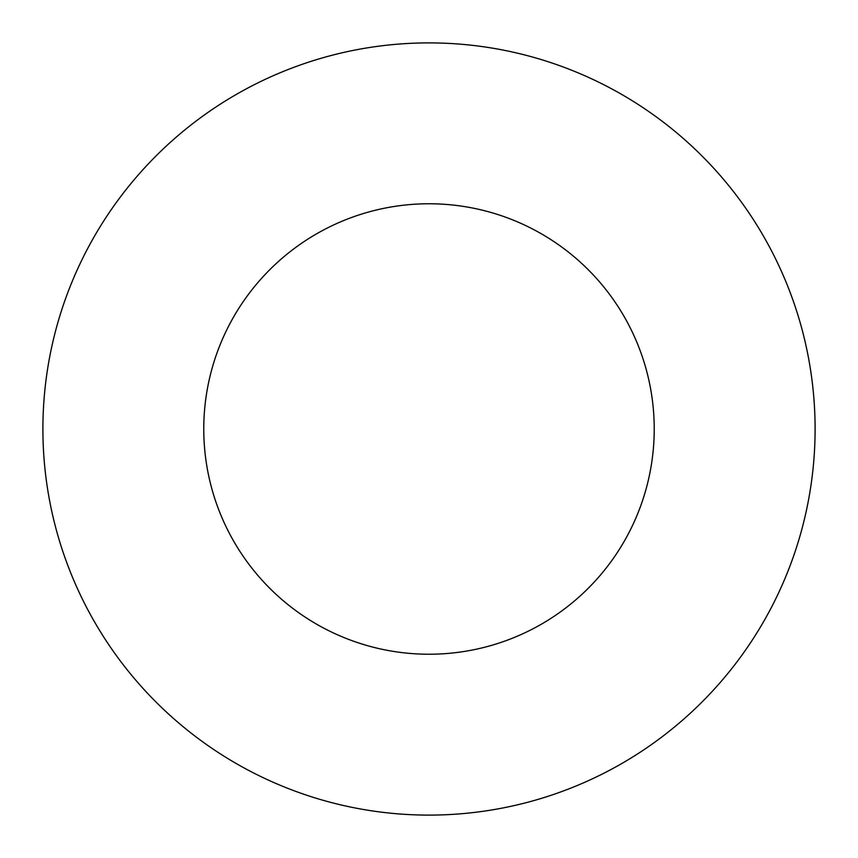 <?xml version="1.0" encoding="UTF-8"?>
<svg xmlns="http://www.w3.org/2000/svg" width="858" height="858" viewBox="0 0 858 858"><rect width="100%" height="100%" fill="white"/><g stroke="black" fill="none" stroke-linecap="round" stroke-linejoin="round"><path stroke-width="1.29" d="M654.225 429A225.225 225.225 0 0 1 316.387 624.056A225.225 225.225 0 0 1 316.387 233.944A225.225 225.225 0 0 1 654.225 429M815.1 429A386.1 386.1 0 0 1 235.95 763.373A386.1 386.1 0 0 1 235.95 94.627A386.1 386.1 0 0 1 815.1 429"/></g></svg>
